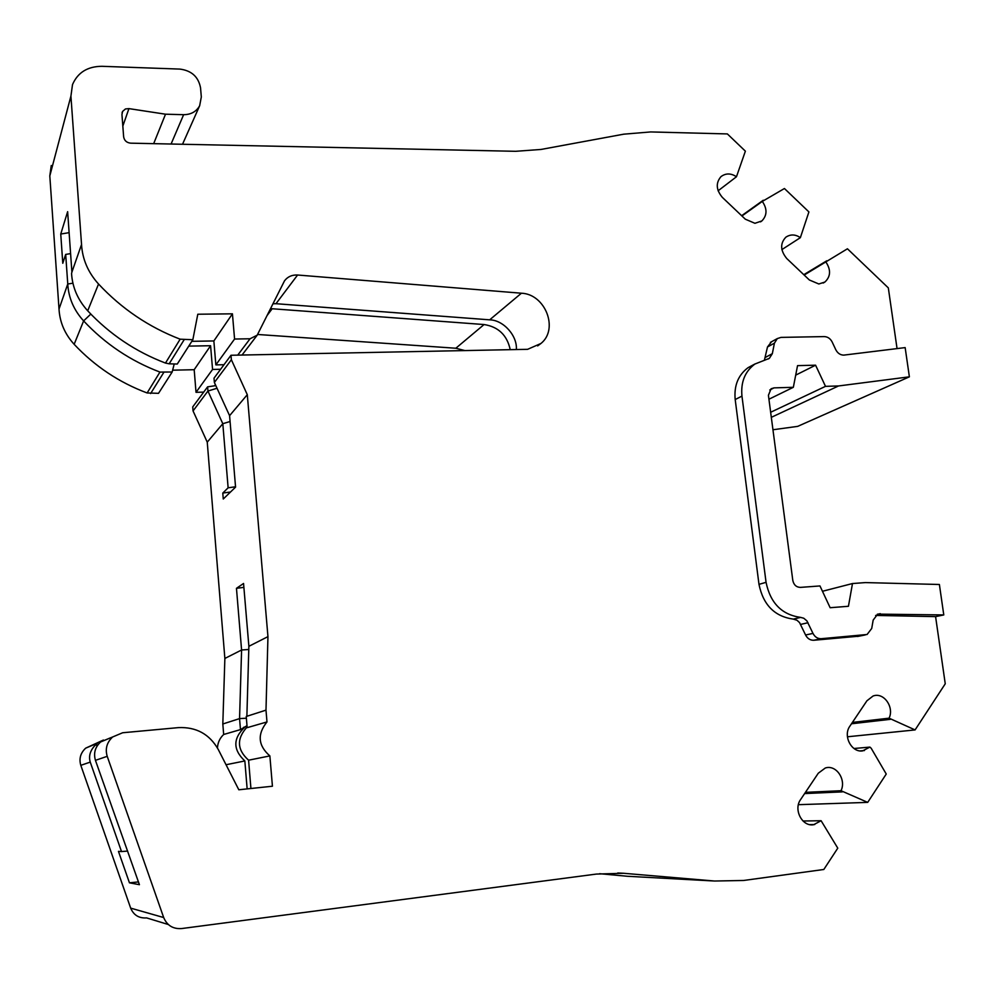 <?xml version="1.0" encoding="UTF-8"?>
<svg xmlns="http://www.w3.org/2000/svg" width="995" height="995" viewBox="0 0 995 995"><rect width="100%" height="100%" fill="white"/><g stroke="black" fill="none" stroke-linecap="round" stroke-linejoin="round"><path stroke-width="1.49" d="M771.324 417.328L838.524 385.96L909.38 376.831L905.151 347.603L843.71 355.128C840.253 355.016 837.616 353.213 835.788 349.718L832.181 342.031C830.352 338.549 827.703 336.733 824.233 336.596L781 337.392L777.319 338.574L774.421 343.163L772.331 353.673L769.359 358.349L754.906 364.033C744.969 371.433 740.653 382.13 741.959 396.109L766.063 582.336L758.986 584.351L735.193 399.542C733.9 385.662 738.19 375.04 748.066 367.665L753.352 364.842M897.055 348.598L888.324 287.891L847.441 248.787L804.171 275.055M825.875 261.971C831.074 269.832 830.738 276.523 824.892 282.045L818.823 283.985L809.358 279.981L786.746 258.513C780.279 250.516 779.993 243.402 785.888 237.158C790.577 234.099 795.391 234.273 800.366 237.656L808.91 211.923L784.433 188.515L762.319 201.4C767.356 208.875 767.207 215.38 761.871 220.927L754.944 223.303L745.317 219.186L722.382 197.42C716.089 189.858 715.629 182.931 720.989 176.625C725.79 173.068 730.952 173.105 736.462 176.749L745.379 151.165L727.37 133.927L650.668 131.937L623.678 134.188L541.019 149.449L515.696 151.302L130.706 143.168C126.676 142.733 124.325 140.618 123.641 136.825L121.95 114.524L122.584 111.44L125.457 108.952L128.927 108.617L165.518 114.201L183.627 114.686C191.015 114.624 196.363 111.639 199.659 105.731L201.313 96.988L200.555 87.908C198.49 76.876 191.612 70.608 179.896 69.09L101.913 66.304C87.548 66.416 77.747 72.511 72.511 84.587L70.919 96.105L49.812 175.916L59.016 309.047C59.762 322.256 64.799 334.009 74.152 344.307C94.774 366.235 119.102 382.453 147.123 392.963L158.516 393.336L172.172 372.006L174.212 363.971M168.304 924.517L146.613 917.912C138.964 918.41 133.653 915.151 130.668 908.124L163.677 917.539C167.048 925.462 173.018 929.143 181.612 928.559L596.415 874.07L623.542 873.274L714.559 881.023L743.613 880.475L823.823 869.481L837.778 848.15L821.111 820.726L803.015 821.012M821.111 820.726L813.562 824.743C802.144 826.833 793.226 809.482 800.614 799.545L818.3 773.202L825.303 768.003C836.36 764.297 846.471 779.906 840.999 790.714L867.702 802.38L886.246 774.035L871.185 748.252L869.904 747.096L862.59 750.889C851.509 752.742 842.753 735.74 849.879 726.176L866.919 700.791L873.063 696.015C883.921 691.848 894.468 707.445 889.057 718.179L915.089 729.92L945.25 683.801L935.586 616.626L875.625 615.432M854.008 748.501L869.904 747.096M741.934 215.977L762.319 201.4M222.818 723.987L239.559 718.614L241.586 649.996L224.87 658.454L222.818 723.987L223.664 734.484C219.833 738.141 217.756 742.631 217.445 747.954M224.87 658.454L207.246 442.153L193.055 410.935L207.943 391.047L207.607 386.844L215.803 385.625M207.607 386.844L192.731 406.918L193.055 410.935M464.852 350.576L455.834 348.238L257.668 334.482M188.764 346.111L210.592 345.725L212.557 369.456L196.015 392.316L203.701 392.105M196.015 392.316L194.187 369.705L172.632 370.19M51.255 165.518L49.812 175.916M714.559 881.023L627.385 876.272L599.587 873.697M130.668 908.124L80.806 765.329C78.879 758.7 80.508 752.979 85.682 748.153L103.418 740.031M94.612 744.397L85.682 748.153M110.159 737.942L100.632 741.959C95.097 747.108 93.381 753.24 95.445 760.342L139.424 884.692L129.45 882.826L118.455 851.372L121.514 851.571L90.246 762.108C88.393 755.702 90.396 749.732 96.266 744.223L97.199 743.377M163.677 917.539L107.211 756.324C105.022 748.849 106.838 742.394 112.634 736.972L122.646 732.755L178.453 727.619C196.239 726.847 209.51 734.123 218.253 749.459L238.812 789.781L272.431 786.224L269.869 755.914C258.066 745.591 257.096 734.273 266.983 721.935L265.988 710.144L267.953 636.638L247.295 394.692L229.584 415.674L235.566 487.127L223.266 499.017L222.78 493.072L228.129 487.799L222.805 423.708L207.246 442.153M847.429 736.785L915.089 729.92M858.996 636.191L813.773 640.258L821.248 638.703L867.08 634.499L871.719 628.454L873.175 620.096L877.702 614.114L943.782 614.935L935.586 616.626M943.782 614.935L939.392 584.488L865.414 582.585L852.491 583.543L822.467 591.279M909.38 376.831L797.691 426.37L772.953 429.753M59.016 309.047L67.759 283.998L65.682 254.421L62.784 263.277L60.745 234.036L67.635 211.674L71.901 272.12L81.54 244.496L70.919 96.105M147.123 392.963L159.946 372.08C130.656 360.974 105.209 343.922 83.617 320.912C73.829 310.117 68.543 297.803 67.759 283.998L72.909 283.214M455.834 348.238L484.08 324.544L272.182 308.748L267.108 315.49M484.08 324.544C498.358 326.783 507.077 335.166 510.236 349.668M248.787 649.486L241.586 649.996L236.462 588.319L243.551 583.468L248.874 646.302L267.953 636.638M223.664 734.484L240.467 729.609L239.559 718.614L246.387 718.191M81.54 244.496C82.398 259.235 88.07 272.419 98.542 284.023C121.664 308.761 148.864 327.144 180.145 339.183L192.843 339.73L197.794 314.233L232.432 313.823L234.571 339.034L215.853 364.891L223.987 364.717M516.343 349.543C517.487 335.875 503.495 320.054 489.677 319.83L521.405 293.214L297.592 275.018C292.045 274.744 287.679 276.672 284.52 280.814L257.183 335.191L250.056 338.773L234.571 339.034M521.405 293.214C545.297 294.047 558.991 329.059 540.981 343.449L527.624 349.32L230.989 355.265L231.375 359.742L247.295 394.692M813.773 640.258C810.191 640.345 807.467 638.591 805.577 634.997L799.545 622.584L797.007 620.271L793.313 619.114C774.67 616.539 763.227 604.948 758.986 584.351M764.496 359.817L767.493 346.956L771.548 341.745M96.975 746.238L96.266 744.223M121.514 851.571L127.658 851.061M138.454 881.918L129.45 882.826M851.496 723.775L890.326 719.335M826.783 260.789L803.786 274.682M71.901 272.12L71.553 273.513C72.436 287.455 77.821 299.881 87.709 310.813C109.724 334.283 135.643 351.708 165.481 363.063L169.15 363.809L184.063 339.88M60.745 234.036L69.115 232.656M65.682 254.421L70.595 253.613M159.946 372.08L172.172 372.006M220.616 369.269L212.557 369.456M270.466 308.724L272.182 308.748M217.009 388.261L207.943 391.047L222.805 423.708L230.069 421.507M235.529 486.779L228.129 487.799M230.517 492.003L222.78 493.072M231.375 359.742L214.373 382.466L229.584 415.674M248.874 646.302L246.872 716.276L265.988 710.144M243.875 587.373L236.462 588.319M247.146 788.898L244.845 760.951C232.793 749.633 232.855 738.29 245.044 726.922L247.021 725.828M240.467 729.609L247.009 725.654M226.114 764.72L244.845 760.951M247.121 727.009C236.462 738.676 236.959 749.732 248.588 760.192L250.927 788.5M793.313 619.114L800.627 617.397C781.871 614.773 770.354 603.094 766.063 582.336M800.627 617.397L803.761 618.231L806.895 620.868L812.99 633.405L805.577 634.997M821.248 638.703C817.641 638.79 814.893 637.024 812.99 633.405M214.373 382.466L214.012 378.187L230.989 355.265M297.592 275.018L275.988 303.699L489.677 319.83M852.404 722.42L889.057 718.179M852.491 583.543L848.436 606.278L830.141 607.721L819.967 585.943L800.428 587.386C796.336 587.249 793.799 584.923 792.804 580.408L768.414 395.289L771.1 388.759L774.023 387.876L793.338 387.304L797.542 365.638L815.577 365.19L825.502 386.346L838.524 385.96M770.652 412.266L825.502 386.346M793.338 387.304L768.936 399.219M153.665 143.666L165.518 114.201M246.872 716.276L246.238 716.475L247.17 727.668L266.983 721.935M275.988 303.699L272.916 303.786M215.853 364.891L213.863 340.949L191.824 341.322M192.843 339.73L177.272 364.046L169.15 363.809M795.701 375.127L815.577 365.19M718.091 190.804L736.462 176.749M194.187 369.705L210.592 345.725M248.588 760.192L269.869 755.914M213.863 340.949L232.432 313.823M800.366 237.656L781.846 249.621M840.999 790.714L805.44 792.356M842.292 791.883L804.632 793.575M741.648 215.704L763.252 200.244M867.702 802.38L798.388 804.681M90.246 762.108L80.806 765.329M107.211 756.324L95.445 760.342M617.746 872.976L623.542 873.274M90.819 314.084L83.617 320.912L74.152 344.307M183.627 114.686L171.078 144.026M87.709 310.813L98.542 284.023M150.631 393.547L163.677 372.603M215.393 384.717L214.572 385.811M767.493 346.956L774.421 343.163M772.331 353.673L765.416 357.392M735.193 399.542L741.959 396.109M808.002 622.733L800.639 624.412M865.24 634.934L857.491 636.501M880.314 613.654L877.204 614.338M165.481 363.063L180.145 339.183M769.769 389.99L774.023 387.876M250.056 338.773L237.718 355.128M122.833 126.104L128.927 108.617M823.188 283.04L824.892 282.045M809.631 824.594L814.731 824.532M860.09 750.902L864.431 750.529M760.516 221.873L761.871 220.927M100.632 741.959L112.634 736.972M182.52 144.275L199.659 105.731M243.613 727.345L245.044 726.922M770.379 342.392L777.319 338.574M768.09 359.033L769.359 358.349M748.066 367.665L754.894 364.008M537.661 345.899L540.981 343.449M242.046 355.041L257.183 335.203M122.074 112.808L122.373 111.925"/></g></svg>
